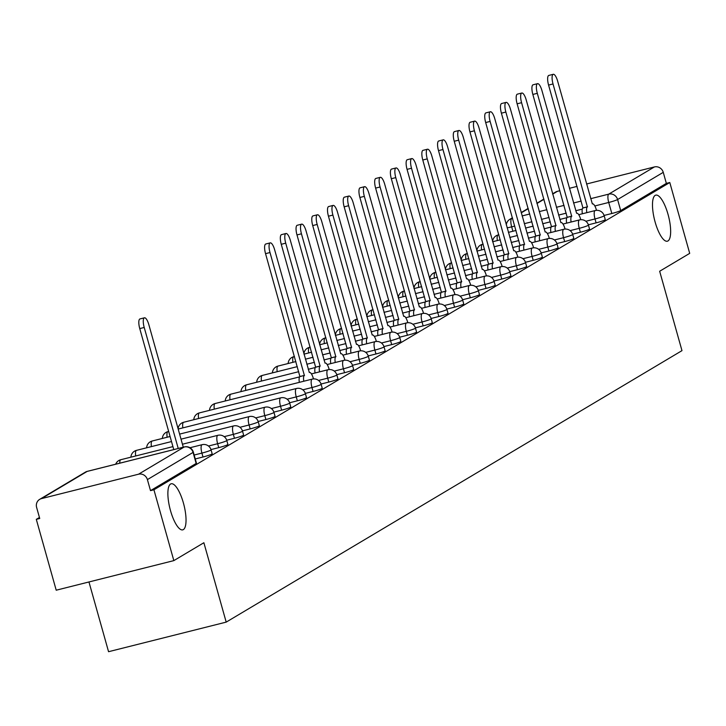 <?xml version="1.0" encoding="UTF-8"?>
<svg xmlns="http://www.w3.org/2000/svg" width="726" height="726" viewBox="0 0 726 726"><rect width="100%" height="100%" fill="white"/><g stroke="black" fill="none" stroke-linecap="round" stroke-linejoin="round"><path stroke-width="1.09" d="M655.115 222.011A23.758 7.224 -104.1 0 1 655.778 195.131A23.758 7.224 -104.1 0 1 668.02 214.324A23.758 7.224 -104.1 0 1 667.366 241.204A23.758 7.224 -104.1 0 1 655.115 222.011M170.51 510.659A23.758 7.224 -104.1 0 1 171.164 483.779A23.758 7.224 -104.1 0 1 183.406 502.973A23.758 7.224 -104.1 0 1 182.752 529.853A23.758 7.224 -104.1 0 1 170.51 510.659M588.35 224.815L596.1 222.864A7.423 0.644 -15.7 0 0 604.976 219.942A7.423 0.644 -15.7 0 0 605.266 219.651L604.159 215.74A7.423 0.644 164.3 0 1 603.878 216.021A7.423 0.644 164.3 0 1 595.002 218.953L585.846 221.249M572.623 234.18L580.373 232.229A7.423 0.644 -15.7 0 0 589.249 229.307A7.423 0.644 -15.7 0 0 589.539 229.017L588.441 225.105A7.423 0.644 164.3 0 1 588.151 225.387A7.423 0.644 164.3 0 1 579.275 228.318L570.119 230.614M556.906 243.546L564.656 241.595A7.423 0.644 -15.7 0 0 573.531 238.672A7.423 0.644 -15.7 0 0 573.812 238.382L572.714 234.471A7.423 0.644 164.3 0 1 572.424 234.752A7.423 0.644 164.3 0 1 563.548 237.683L554.401 239.979M541.179 252.911L548.929 250.96A7.423 0.644 -15.7 0 0 557.804 248.038A7.423 0.644 -15.7 0 0 558.094 247.748L556.987 243.836A7.423 0.644 164.3 0 1 556.706 244.118A7.423 0.644 164.3 0 1 547.831 247.049L538.674 249.345M525.452 262.277L533.202 260.325A7.423 0.644 -15.7 0 0 542.077 257.403A7.423 0.644 -15.7 0 0 542.367 257.113L541.269 253.202A7.423 0.644 164.3 0 1 540.979 253.483A7.423 0.644 164.3 0 1 532.104 256.414L522.947 258.71M509.734 271.642L517.484 269.691A7.423 0.644 -15.7 0 0 526.359 266.769A7.423 0.644 -15.7 0 0 526.64 266.478L525.542 262.567A7.423 0.644 164.3 0 1 525.252 262.848A7.423 0.644 164.3 0 1 516.377 265.78L507.229 268.075M494.007 281.007L501.757 279.056A7.423 0.644 -15.7 0 0 510.632 276.134A7.423 0.644 -15.7 0 0 510.922 275.844L509.815 271.932A7.423 0.644 164.3 0 1 509.534 272.214A7.423 0.644 164.3 0 1 500.659 275.145L491.502 277.441M478.28 290.373L486.03 288.422A7.423 0.644 -15.7 0 0 494.905 285.5A7.423 0.644 -15.7 0 0 495.196 285.209L494.097 281.298A7.423 0.644 164.3 0 1 493.807 281.579A7.423 0.644 164.3 0 1 484.932 284.51L475.775 286.806M462.562 299.738L470.312 297.787A7.423 0.644 -15.7 0 0 479.187 294.865A7.423 0.644 -15.7 0 0 479.469 294.575L478.37 290.663A7.423 0.644 164.3 0 1 478.08 290.945A7.423 0.644 164.3 0 1 469.214 293.876L460.057 296.172M446.835 309.104L454.585 307.152A7.423 0.644 -15.7 0 0 463.46 304.23A7.423 0.644 -15.7 0 0 463.751 303.94L462.653 300.029A7.423 0.644 164.3 0 1 462.362 300.31A7.423 0.644 164.3 0 1 453.487 303.241L444.33 305.537M431.117 318.469L438.867 316.518A7.423 0.644 -15.7 0 0 447.733 313.596A7.423 0.644 -15.7 0 0 448.024 313.305L446.926 309.394A7.423 0.644 164.3 0 1 446.635 309.675A7.423 0.644 164.3 0 1 437.76 312.607L428.612 314.902M415.39 327.834L423.14 325.883A7.423 0.644 -15.7 0 0 432.015 322.961A7.423 0.644 -15.7 0 0 432.306 322.671L431.199 318.759A7.423 0.644 164.3 0 1 430.917 319.041A7.423 0.644 164.3 0 1 422.042 321.972L412.885 324.268M399.663 337.2L407.413 335.249A7.423 0.644 -15.7 0 0 416.288 332.326A7.423 0.644 -15.7 0 0 416.579 332.045L415.481 328.125A7.423 0.644 164.3 0 1 415.19 328.406A7.423 0.644 164.3 0 1 406.315 331.337L397.158 333.633M383.945 346.565L391.695 344.614A7.423 0.644 -15.7 0 0 400.57 341.692A7.423 0.644 -15.7 0 0 400.852 341.411L399.754 337.49A7.423 0.644 164.3 0 1 399.463 337.772A7.423 0.644 164.3 0 1 390.588 340.703L381.44 342.999M368.218 355.931L375.968 353.979A7.423 0.644 -15.7 0 0 384.844 351.057A7.423 0.644 -15.7 0 0 385.134 350.776L384.027 346.856A7.423 0.644 164.3 0 1 383.745 347.137A7.423 0.644 164.3 0 1 374.87 350.068L365.713 352.364M352.491 365.296L360.241 363.345A7.423 0.644 -15.7 0 0 369.117 360.423A7.423 0.644 -15.7 0 0 369.407 360.141L368.309 356.221A7.423 0.644 164.3 0 1 368.018 356.502A7.423 0.644 164.3 0 1 359.143 359.434L349.986 361.73M336.773 374.661L344.523 372.71A7.423 0.644 -15.7 0 0 353.399 369.788A7.423 0.644 -15.7 0 0 353.68 369.507L352.582 365.586A7.423 0.644 164.3 0 1 352.291 365.868A7.423 0.644 164.3 0 1 343.416 368.799L334.269 371.095M321.046 384.027L328.796 382.076A7.423 0.644 -15.7 0 0 337.672 379.154A7.423 0.644 -15.7 0 0 337.962 378.872L336.855 374.952A7.423 0.644 164.3 0 1 336.574 375.233A7.423 0.644 164.3 0 1 327.698 378.164L318.542 380.46M305.319 393.392L313.069 391.441A7.423 0.644 -15.7 0 0 321.945 388.519A7.423 0.644 -15.7 0 0 322.235 388.238L321.137 384.317A7.423 0.644 164.3 0 1 320.847 384.599A7.423 0.644 164.3 0 1 311.971 387.53L302.824 389.826M289.601 402.758L297.351 400.806A7.423 0.644 -15.7 0 0 306.227 397.884A7.423 0.644 -15.7 0 0 306.517 397.603L305.41 393.683A7.423 0.644 164.3 0 1 305.12 393.964A7.423 0.644 164.3 0 1 296.253 396.895L287.097 399.191M273.874 412.123L281.624 410.172A7.423 0.644 -15.7 0 0 290.5 407.25A7.423 0.644 -15.7 0 0 290.79 406.968L289.692 403.048A7.423 0.644 164.3 0 1 289.402 403.329A7.423 0.644 164.3 0 1 280.526 406.261L271.37 408.556M258.157 421.488L265.907 419.537A7.423 0.644 -15.7 0 0 274.782 416.615A7.423 0.644 -15.7 0 0 275.063 416.334L273.965 412.413A7.423 0.644 164.3 0 1 273.675 412.695A7.423 0.644 164.3 0 1 264.799 415.626L255.652 417.922M242.43 430.854L250.18 428.903A7.423 0.644 -15.7 0 0 259.055 425.98A7.423 0.644 -15.7 0 0 259.345 425.699L258.238 421.779A7.423 0.644 164.3 0 1 257.957 422.06A7.423 0.644 164.3 0 1 249.082 424.991L239.925 427.287M226.703 440.219L234.453 438.268A7.423 0.644 -15.7 0 0 243.328 435.346A7.423 0.644 -15.7 0 0 243.618 435.065L242.52 431.144A7.423 0.644 164.3 0 1 242.23 431.425A7.423 0.644 164.3 0 1 233.355 434.357L224.198 436.653M210.985 449.585L218.735 447.633A7.423 0.644 -15.7 0 0 227.61 444.711A7.423 0.644 -15.7 0 0 227.891 444.43L226.793 440.51A7.423 0.644 164.3 0 1 226.503 440.791A7.423 0.644 164.3 0 1 217.628 443.722L208.48 446.018M195.267 458.95L203.008 456.999A7.423 0.644 -15.7 0 0 211.883 454.077A7.423 0.644 -15.7 0 0 212.173 453.795L211.066 449.875A7.423 0.644 164.3 0 1 210.785 450.156A7.423 0.644 164.3 0 1 201.91 453.088L194.16 455.03M39.449 517.484L36.3 519.353L39.73 518.491L36.627 507.456A7.423 7.042 -120.8 0 1 41.482 498.608L138.539 474.205L184.195 447.007L87.147 471.419L41.482 498.608M88.962 581.962L108.564 651.703L226.194 622.118L203.879 542.73L173.841 560.617L153.93 489.778L669.789 182.516L689.7 253.365L659.662 271.252L681.977 350.64L226.194 622.118M173.841 560.617L56.211 590.202L36.3 519.353M586.563 184.005L654.398 166.944A7.423 7.042 59.2 0 1 663.255 172.343L666.359 183.379L620.694 210.576A7.423 0.644 164.3 0 1 611.827 213.498L604.077 215.45M552.613 193.842L555.544 192.091A7.423 7.042 59.2 0 1 557.341 191.355L559.9 190.711M569.42 188.315L577.052 186.391M666.359 183.379L669.789 182.516M150.5 490.64L196.156 463.442A7.423 0.644 -15.7 0 0 196.447 463.161L193.343 452.116A7.423 0.644 164.3 0 1 193.062 452.407L147.396 479.605L150.5 490.64L153.93 489.778M147.396 479.605A7.423 7.042 -120.8 0 0 138.539 474.205M173.768 449.603L139.755 328.588A8.54 2.595 -104.1 0 1 139.991 318.923L144.447 317.806A8.54 2.595 75.9 0 0 144.211 327.462L178.233 448.477M183.288 447.207L148.848 324.704A8.54 2.595 75.9 0 0 144.447 317.806M313.469 378.918L313.333 378.428A7.423 2.26 75.9 0 0 309.503 372.429A7.423 2.26 75.9 0 0 309.312 372.511L274.637 249.78A8.54 2.595 75.9 0 0 270.235 242.874A8.54 2.595 75.9 0 0 269.999 252.539L304.375 375.451A7.423 2.26 75.9 0 0 303.795 381.232M299.339 382.357A7.423 2.26 -104.1 0 1 299.92 376.576L265.544 253.664A8.54 2.595 -104.1 0 1 265.78 244L270.235 242.874M304.53 375.36L300.065 376.485M329.196 369.552L329.06 369.062A7.423 2.26 75.9 0 0 325.23 363.064A7.423 2.26 75.9 0 0 325.039 363.145L290.364 240.415A8.54 2.595 75.9 0 0 285.962 233.509A8.54 2.595 75.9 0 0 285.726 243.174L320.102 366.085A7.423 2.26 75.9 0 0 319.522 371.866M315.057 372.992A7.423 2.26 -104.1 0 1 315.638 367.211L281.271 244.299A8.54 2.595 -104.1 0 1 281.506 234.634L285.962 233.509M320.248 365.995L315.792 367.12M344.914 360.187L344.777 359.697A7.423 2.26 75.9 0 0 340.957 353.698A7.423 2.26 75.9 0 0 340.766 353.78L306.091 231.049A8.54 2.595 75.9 0 0 301.689 224.143A8.54 2.595 75.9 0 0 301.453 233.808L335.82 356.72A7.423 2.26 75.9 0 0 335.24 362.501M330.784 363.626A7.423 2.26 -104.1 0 1 331.365 357.845L296.988 234.934A8.54 2.595 -104.1 0 1 297.224 225.269L301.689 224.143M335.975 356.629L331.519 357.755M360.64 350.821L360.504 350.331A7.423 2.26 75.9 0 0 356.675 344.333A7.423 2.26 75.9 0 0 356.484 344.414L321.809 221.684A8.54 2.595 75.9 0 0 317.407 214.778A8.54 2.595 75.9 0 0 317.171 224.443L351.547 347.355A7.423 2.26 75.9 0 0 350.967 353.135M346.511 354.261A7.423 2.26 -104.1 0 1 347.092 348.48L312.715 225.568A8.54 2.595 -104.1 0 1 312.951 215.903L317.407 214.778M351.702 347.264L347.237 348.389M376.367 341.456L376.222 340.966A7.423 2.26 75.9 0 0 372.402 334.967A7.423 2.26 75.9 0 0 372.211 335.049L337.536 212.319A8.54 2.595 75.9 0 0 333.134 205.413A8.54 2.595 75.9 0 0 332.898 215.077L367.274 337.989A7.423 2.26 75.9 0 0 366.684 343.77M362.229 344.895A7.423 2.26 -104.1 0 1 362.809 339.115L328.442 216.203A8.54 2.595 -104.1 0 1 328.678 206.538L333.134 205.413M367.42 337.899L362.964 339.024M392.085 332.091L391.949 331.6A7.423 2.26 75.9 0 0 388.12 325.602A7.423 2.26 75.9 0 0 387.929 325.684L353.253 202.953A8.54 2.595 75.9 0 0 348.861 196.047A8.54 2.595 75.9 0 0 348.625 205.712L382.992 328.624A7.423 2.26 75.9 0 0 382.411 334.405M377.956 335.53A7.423 2.26 -104.1 0 1 378.536 329.749L344.16 206.837A8.54 2.595 -104.1 0 1 344.396 197.173L348.861 196.047M383.147 328.533L378.691 329.658M407.812 322.725L407.676 322.235A7.423 2.26 75.9 0 0 403.847 316.237A7.423 2.26 75.9 0 0 403.656 316.318L368.98 193.588A8.54 2.595 75.9 0 0 364.579 186.682A8.54 2.595 75.9 0 0 364.343 196.347L398.719 319.259A7.423 2.26 75.9 0 0 398.138 325.039M393.673 326.165A7.423 2.26 -104.1 0 1 394.263 320.384L359.887 197.472A8.54 2.595 -104.1 0 1 360.123 187.807L364.579 186.682M398.873 319.168L394.409 320.293M423.539 313.36L423.394 312.87A7.423 2.26 75.9 0 0 419.574 306.871A7.423 2.26 75.9 0 0 419.383 306.953L384.707 184.222A8.54 2.595 75.9 0 0 380.306 177.316A8.54 2.595 75.9 0 0 380.07 186.981L414.437 309.893A7.423 2.26 75.9 0 0 413.856 315.674M409.4 316.799A7.423 2.26 -104.1 0 1 409.981 311.018L375.614 188.107A8.54 2.595 -104.1 0 1 375.85 178.442L380.306 177.316M414.591 309.802L410.136 310.928M439.257 303.994L439.121 303.504A7.423 2.26 75.9 0 0 435.291 297.506A7.423 2.26 75.9 0 0 435.101 297.587L400.425 174.857A8.54 2.595 75.9 0 0 396.033 167.951A8.54 2.595 75.9 0 0 395.788 177.616L430.164 300.528A7.423 2.26 75.9 0 0 429.583 306.308M425.127 307.434A7.423 2.26 -104.1 0 1 425.708 301.653L391.332 178.732A8.54 2.595 -104.1 0 1 391.568 169.076L396.033 167.951M430.318 300.437L425.863 301.562M454.984 294.629L454.848 294.139A7.423 2.26 75.9 0 0 451.018 288.14A7.423 2.26 75.9 0 0 450.828 288.222L416.152 165.492A8.54 2.595 75.9 0 0 411.751 158.586A8.54 2.595 75.9 0 0 411.515 168.25L445.891 291.162A7.423 2.26 75.9 0 0 445.31 296.943M440.845 298.068A7.423 2.26 -104.1 0 1 441.426 292.288L407.059 169.367A8.54 2.595 -104.1 0 1 407.295 159.711L411.751 158.586M446.036 291.072L441.58 292.197M470.702 285.264L470.566 284.774A7.423 2.26 75.9 0 0 466.745 278.775A7.423 2.26 75.9 0 0 466.555 278.857L431.879 156.126A8.54 2.595 75.9 0 0 427.478 149.22A8.54 2.595 75.9 0 0 427.242 158.885L461.609 281.797A7.423 2.26 75.9 0 0 461.028 287.578M456.572 288.703A7.423 2.26 -104.1 0 1 457.153 282.922L422.777 160.001A8.54 2.595 -104.1 0 1 423.022 150.346L427.478 149.22M461.763 281.706L457.307 282.831M486.429 275.898L486.293 275.408A7.423 2.26 75.9 0 0 482.463 269.41A7.423 2.26 75.9 0 0 482.273 269.491L447.597 146.761A8.54 2.595 75.9 0 0 443.196 139.855A8.54 2.595 75.9 0 0 442.96 149.52L477.336 272.431A7.423 2.26 75.9 0 0 476.755 278.212M472.299 279.338A7.423 2.26 -104.1 0 1 472.88 273.557L438.504 150.636A8.54 2.595 -104.1 0 1 438.74 140.98L443.196 139.855M477.49 272.341L473.025 273.466M502.156 266.533L502.02 266.043A7.423 2.26 75.9 0 0 498.19 260.044A7.423 2.26 75.9 0 0 498 260.126L463.324 137.395A8.54 2.595 75.9 0 0 458.923 130.489A8.54 2.595 75.9 0 0 458.687 140.154L493.063 263.066A7.423 2.26 75.9 0 0 492.473 268.847M488.017 269.972A7.423 2.26 -104.1 0 1 488.598 264.191L454.231 141.271A8.54 2.595 -104.1 0 1 454.467 131.615L458.923 130.489M493.208 262.975L488.752 264.101M517.874 257.167L517.738 256.677A7.423 2.26 75.9 0 0 513.917 250.679A7.423 2.26 75.9 0 0 513.727 250.76L479.051 128.03A8.54 2.595 75.9 0 0 474.65 121.124A8.54 2.595 75.9 0 0 474.414 130.789L508.781 253.701A7.423 2.26 75.9 0 0 508.2 259.481M503.744 260.607A7.423 2.26 -104.1 0 1 504.325 254.826L469.949 131.905A8.54 2.595 -104.1 0 1 470.185 122.249L474.65 121.124M508.935 253.61L504.479 254.735M533.601 247.802L533.465 247.312A7.423 2.26 75.9 0 0 529.635 241.313A7.423 2.26 75.9 0 0 529.445 241.395L494.769 118.665A8.54 2.595 75.9 0 0 490.368 111.759A8.54 2.595 75.9 0 0 490.132 121.424L524.508 244.335A7.423 2.26 75.9 0 0 523.927 250.116M519.462 251.241A7.423 2.26 -104.1 0 1 520.052 245.461L485.676 122.54A8.54 2.595 -104.1 0 1 485.912 112.884L490.368 111.759M524.662 244.245L520.197 245.37M549.328 238.437L549.183 237.946A7.423 2.26 75.9 0 0 545.362 231.948A7.423 2.26 75.9 0 0 545.172 232.03L510.496 109.299A8.54 2.595 75.9 0 0 506.095 102.393A8.54 2.595 75.9 0 0 505.859 112.058L540.235 234.97A7.423 2.26 75.9 0 0 539.645 240.751M535.189 241.876A7.423 2.26 -104.1 0 1 535.77 236.095L501.403 113.174A8.54 2.595 -104.1 0 1 501.639 103.519L506.095 102.393M540.38 234.879L535.924 236.004M565.046 229.071L564.91 228.581A7.423 2.26 75.9 0 0 561.08 222.583A7.423 2.26 75.9 0 0 560.889 222.664L526.214 99.934A8.54 2.595 75.9 0 0 521.822 93.028A8.54 2.595 75.9 0 0 521.586 102.693L555.953 225.605A7.423 2.26 75.9 0 0 555.372 231.385M550.916 232.511A7.423 2.26 -104.1 0 1 551.497 226.73L517.121 103.809A8.54 2.595 -104.1 0 1 517.357 94.153L521.822 93.028M556.107 225.514L551.651 226.639M580.773 219.706L580.637 219.216A7.423 2.26 75.9 0 0 576.807 213.217A7.423 2.26 75.9 0 0 576.616 213.299L541.941 90.569A8.54 2.595 75.9 0 0 537.539 83.662A8.54 2.595 75.9 0 0 537.304 93.327L571.68 216.239A7.423 2.26 75.9 0 0 571.099 222.02M566.634 223.145A7.423 2.26 -104.1 0 1 567.224 217.364L532.848 94.444A8.54 2.595 -104.1 0 1 533.084 84.788L537.539 83.662M571.825 216.148L567.369 217.274M596.5 210.34L596.355 209.85A7.423 2.26 75.9 0 0 592.534 203.852A7.423 2.26 75.9 0 0 592.343 203.933L557.668 81.203A8.54 2.595 75.9 0 0 553.266 74.297A8.54 2.595 75.9 0 0 553.03 83.962L587.398 206.874A7.423 2.26 75.9 0 0 586.817 212.654M582.361 213.78A7.423 2.26 -104.1 0 1 582.942 207.999L548.575 85.078A8.54 2.595 -104.1 0 1 548.811 75.422L553.266 74.297M587.552 206.783L583.096 207.908M596.1 222.864L595.002 218.953A7.423 2.26 -104.1 0 1 595.011 210.631A7.423 2.26 75.9 0 1 595.202 210.549L578.731 214.687M580.373 232.229L579.275 228.318A7.423 2.26 -104.1 0 1 579.294 219.996A7.423 2.26 75.9 0 1 579.484 219.914L563.004 224.053M564.656 241.595L563.548 237.683A7.423 2.26 -104.1 0 1 563.567 229.362A7.423 2.26 75.9 0 1 563.757 229.28L547.286 233.418M548.929 250.96L547.831 247.049A7.423 2.26 -104.1 0 1 547.84 238.727A7.423 2.26 75.9 0 1 548.03 238.645L531.559 242.783M533.202 260.325L532.104 256.414A7.423 2.26 -104.1 0 1 532.122 248.092A7.423 2.26 75.9 0 1 532.312 248.011L515.841 252.149M517.484 269.691L516.377 265.78A7.423 2.26 -104.1 0 1 516.395 257.458A7.423 2.26 75.9 0 1 516.585 257.376L500.114 261.514M501.757 279.056L500.659 275.145A7.423 2.26 -104.1 0 1 500.668 266.823A7.423 2.26 75.9 0 1 500.858 266.741L484.387 270.88M486.03 288.422L484.932 284.51A7.423 2.26 -104.1 0 1 484.95 276.189A7.423 2.26 75.9 0 1 485.14 276.107L468.669 280.245M470.312 297.787L469.214 293.876A7.423 2.26 -104.1 0 1 469.223 285.554A7.423 2.26 75.9 0 1 469.413 285.472L452.942 289.61M454.585 307.152L453.487 303.241A7.423 2.26 -104.1 0 1 453.496 294.919A7.423 2.26 75.9 0 1 453.696 294.838L437.215 298.976M438.867 316.518L437.76 312.607A7.423 2.26 -104.1 0 1 437.778 304.285A7.423 2.26 75.9 0 1 437.969 304.203L421.497 308.341M423.14 325.883L422.042 321.972A7.423 2.26 -104.1 0 1 422.051 313.65A7.423 2.26 75.9 0 1 422.242 313.568L405.77 317.707M407.413 335.249L406.315 331.337A7.423 2.26 -104.1 0 1 406.333 323.016A7.423 2.26 75.9 0 1 406.524 322.934L390.053 327.072M391.695 344.614L390.588 340.703A7.423 2.26 -104.1 0 1 390.606 332.381A7.423 2.26 75.9 0 1 390.797 332.299L374.326 336.437M375.968 353.979L374.87 350.068A7.423 2.26 -104.1 0 1 374.879 341.746A7.423 2.26 75.9 0 1 375.07 341.665L358.599 345.803M360.241 363.345L359.143 359.434A7.423 2.26 -104.1 0 1 359.161 351.112A7.423 2.26 75.9 0 1 359.352 351.03L342.881 355.168M344.523 372.71L343.416 368.799A7.423 2.26 -104.1 0 1 343.434 360.477A7.423 2.26 75.9 0 1 343.625 360.395L327.154 364.534M328.796 382.076L327.698 378.164A7.423 2.26 -104.1 0 1 327.707 369.843A7.423 2.26 75.9 0 1 327.898 369.761L311.427 373.899M313.069 391.441L311.971 387.53A7.423 2.26 -104.1 0 1 311.989 379.208A7.423 2.26 75.9 0 1 312.18 379.126L215.123 403.529A7.423 2.26 75.9 0 0 214.932 403.611A7.423 2.26 75.9 0 0 214.315 409.146M297.351 400.806L296.253 396.895A7.423 2.26 -104.1 0 1 296.262 388.573A7.423 2.26 75.9 0 1 296.453 388.492L199.405 412.894A7.423 2.26 75.9 0 0 199.214 412.976A7.423 2.26 75.9 0 0 198.588 418.512M281.624 410.172L280.526 406.261A7.423 2.26 -104.1 0 1 280.545 397.939A7.423 2.26 75.9 0 1 280.735 397.857L183.678 422.26A7.423 2.26 75.9 0 0 183.487 422.341A7.423 2.26 75.9 0 0 182.861 427.877M265.907 419.537L264.799 415.626A7.423 2.26 -104.1 0 1 264.818 407.304A7.423 2.26 75.9 0 1 265.008 407.222L178.188 429.057M250.18 428.903L249.082 424.991A7.423 2.26 -104.1 0 1 249.091 416.67A7.423 2.26 75.9 0 1 249.281 416.588L179.603 434.112M234.453 438.268L233.355 434.357A7.423 2.26 -104.1 0 1 233.373 426.035A7.423 2.26 75.9 0 1 233.563 425.953L181.028 439.166M218.735 447.633L217.628 443.722A7.423 2.26 -104.1 0 1 217.646 435.4A7.423 2.26 75.9 0 1 217.836 435.319L182.444 444.221M203.008 456.999L201.91 453.088A7.423 2.26 -104.1 0 1 201.919 444.766A7.423 2.26 75.9 0 1 202.109 444.684L189.976 447.733M611.827 213.498L608.724 202.463L594.83 205.957M582.297 209.106L575.727 210.758M566.216 213.154L558.584 215.068M549.065 217.464L541.442 219.379M531.922 221.775L524.29 223.69M514.779 226.085L511.667 226.866A7.423 0.644 164.3 0 1 507.084 227.764M512.901 231.249L511.667 226.866A7.423 2.26 75.9 0 1 511.685 218.544L512.592 218.317M522.112 215.921L529.744 214.007M539.255 211.611L546.887 209.696M556.397 207.3L564.029 205.385M573.54 202.99L581.172 201.075M590.692 198.679L608.733 194.141L654.398 166.944M557.341 191.355L552.695 194.123M543.965 199.314L536.968 203.489M528.247 208.68L521.25 212.854M512.52 218.045L511.685 218.544A7.423 7.042 -120.8 0 0 509.888 219.288A7.423 7.423 0 0 0 506.294 224.96M120.988 459.703A7.423 2.26 75.9 0 0 120.779 459.721A7.423 2.26 75.9 0 0 120.589 459.803A7.423 2.26 75.9 0 0 119.763 463.179M136.715 450.338A7.423 2.26 75.9 0 0 136.506 450.356A7.423 2.26 75.9 0 0 136.316 450.438A7.423 2.26 75.9 0 0 135.698 455.973M152.433 440.972A7.423 2.26 75.9 0 0 152.233 440.991A7.423 2.26 75.9 0 0 152.043 441.072A7.423 2.26 75.9 0 0 151.416 446.608M168.16 431.607A7.423 2.26 75.9 0 0 167.951 431.625A7.423 2.26 75.9 0 0 167.76 431.707A7.423 2.26 75.9 0 0 167.143 437.243M183.887 422.242A7.423 2.26 75.9 0 0 183.678 422.26A7.423 7.423 0 0 0 178.097 428.757M199.605 412.876A7.423 2.26 75.9 0 0 199.405 412.894A7.423 7.423 0 0 0 193.797 419.719M215.332 403.511A7.423 2.26 75.9 0 0 215.123 403.529A7.423 7.423 0 0 0 209.524 410.353M231.059 394.145A7.423 2.26 75.9 0 0 230.85 394.164A7.423 2.26 75.9 0 0 230.659 394.245A7.423 2.26 75.9 0 0 230.033 399.781M246.776 384.78A7.423 2.26 75.9 0 0 246.577 384.798A7.423 2.26 75.9 0 0 246.377 384.88A7.423 2.26 75.9 0 0 245.76 390.416M262.503 375.415A7.423 2.26 75.9 0 0 262.295 375.433A7.423 2.26 75.9 0 0 262.104 375.514A7.423 2.26 75.9 0 0 261.487 381.05M278.221 366.049A7.423 2.26 75.9 0 0 278.022 366.067A7.423 2.26 75.9 0 0 277.831 366.149A7.423 2.26 75.9 0 0 277.205 371.685M293.948 356.684A7.423 2.26 75.9 0 0 293.74 356.702A7.423 2.26 75.9 0 0 293.549 356.784A7.423 2.26 75.9 0 0 292.932 362.319M309.675 347.318A7.423 2.26 75.9 0 0 309.467 347.337A7.423 2.26 75.9 0 0 309.276 347.418A7.423 2.26 75.9 0 0 308.65 352.954M325.393 337.953A7.423 2.26 75.9 0 0 325.194 337.971A7.423 2.26 75.9 0 0 325.003 338.053A7.423 2.26 75.9 0 0 324.377 343.589M341.12 328.588A7.423 2.26 75.9 0 0 340.911 328.606A7.423 2.26 75.9 0 0 340.721 328.687A7.423 2.26 75.9 0 0 340.104 334.223M356.847 319.222A7.423 2.26 75.9 0 0 356.638 319.24A7.423 2.26 75.9 0 0 356.448 319.322A7.423 2.26 75.9 0 0 355.822 324.858M372.565 309.857A7.423 2.26 75.9 0 0 372.365 309.875A7.423 2.26 75.9 0 0 372.175 309.957A7.423 2.26 75.9 0 0 371.549 315.492M388.292 300.491A7.423 2.26 75.9 0 0 388.083 300.51A7.423 2.26 75.9 0 0 387.893 300.591A7.423 2.26 75.9 0 0 387.276 306.127M404.019 291.126A7.423 2.26 75.9 0 0 403.81 291.144A7.423 2.26 75.9 0 0 403.62 291.226A7.423 2.26 75.9 0 0 402.994 296.762M419.737 281.761A7.423 2.26 75.9 0 0 419.528 281.779A7.423 2.26 75.9 0 0 419.338 281.86A7.423 2.26 75.9 0 0 418.72 287.396M435.464 272.395A7.423 2.26 75.9 0 0 435.255 272.413A7.423 2.26 75.9 0 0 435.065 272.495A7.423 2.26 75.9 0 0 434.447 278.031M451.182 263.03A7.423 2.26 75.9 0 0 450.982 263.048A7.423 2.26 75.9 0 0 450.792 263.13A7.423 2.26 75.9 0 0 450.165 268.665M466.909 253.664A7.423 2.26 75.9 0 0 466.7 253.683A7.423 2.26 75.9 0 0 466.509 253.764A7.423 2.26 75.9 0 0 465.892 259.3M482.636 244.299A7.423 2.26 75.9 0 0 482.427 244.317A7.423 2.26 75.9 0 0 482.236 244.399A7.423 2.26 75.9 0 0 481.61 249.935M498.354 234.934A7.423 2.26 75.9 0 0 498.154 234.952A7.423 2.26 75.9 0 0 497.963 235.033A7.423 2.26 75.9 0 0 497.337 240.569M196.156 463.442L193.062 452.407A7.423 7.042 59.2 0 0 184.195 447.007A7.423 2.26 -104.1 0 1 184.386 446.926A7.423 2.26 -104.1 0 1 184.64 446.917M620.694 210.576L617.599 199.541A7.423 0.644 164.3 0 1 608.724 202.463A7.423 2.26 75.9 0 1 608.733 194.141A7.423 7.042 59.2 0 1 617.599 199.541L663.255 172.343M193.343 452.116A7.423 7.423 0 0 0 184.386 446.926L87.338 471.337A7.423 7.423 0 0 0 85.35 472.154A7.423 7.042 -120.8 0 1 87.147 471.419A7.423 2.26 -104.1 0 1 87.338 471.337A7.423 2.26 -104.1 0 1 87.537 471.319M144.211 327.462L139.755 328.588M304.375 375.451L299.92 376.576M269.999 252.539L265.544 253.664M320.102 366.085L315.638 367.211M285.726 243.174L281.271 244.299M335.82 356.72L331.365 357.845M301.453 233.808L296.988 234.934M351.547 347.355L347.092 348.48M317.171 224.443L312.715 225.568M367.274 337.989L362.809 339.115M332.898 215.077L328.442 216.203M382.992 328.624L378.536 329.749M348.625 205.712L344.16 206.837M398.719 319.259L394.263 320.384M364.343 196.347L359.887 197.472M414.437 309.893L409.981 311.018M380.07 186.981L375.614 188.107M430.164 300.528L425.708 301.653M395.788 177.616L391.332 178.732M445.891 291.162L441.426 292.288M411.515 168.25L407.059 169.367M461.609 281.797L457.153 282.922M427.242 158.885L422.777 160.001M477.336 272.431L472.88 273.557M442.96 149.52L438.504 150.636M493.063 263.066L488.598 264.191M458.687 140.154L454.231 141.271M508.781 253.701L504.325 254.826M474.414 130.789L469.949 131.905M524.508 244.335L520.052 245.461M490.132 121.424L485.676 122.54M540.235 234.97L535.77 236.095M505.859 112.058L501.403 113.174M555.953 225.605L551.497 226.73M521.586 102.693L517.121 103.809M571.68 216.239L567.224 217.364M537.304 93.327L532.848 94.444M587.398 206.874L582.942 207.999M553.03 83.962L548.575 85.078M211.066 449.875A7.423 7.423 0 0 0 202.109 444.684M172.933 446.608L120.779 459.721A7.423 7.423 0 0 0 115.688 464.204M226.793 440.51A7.423 7.423 0 0 0 217.836 435.319M171.508 441.553L136.506 450.356A7.423 7.423 0 0 0 130.907 457.18M242.52 431.144A7.423 7.423 0 0 0 233.563 425.953M170.093 436.498L152.233 440.991A7.423 7.423 0 0 0 146.625 447.815M258.238 421.779A7.423 7.423 0 0 0 249.281 416.588M168.668 431.444L167.951 431.625A7.423 7.423 0 0 0 162.352 438.45M273.965 412.413A7.423 7.423 0 0 0 265.008 407.222M289.692 403.048A7.423 7.423 0 0 0 280.735 397.857M305.41 393.683A7.423 7.423 0 0 0 296.453 388.492M321.137 384.317A7.423 7.423 0 0 0 312.18 379.126M299.611 376.876L230.85 394.164A7.423 7.423 0 0 0 225.241 400.988M336.855 374.952A7.423 7.423 0 0 0 327.898 369.761M298.722 371.685L246.577 384.798A7.423 7.423 0 0 0 240.968 391.623M308.232 369.298L315.329 367.51M352.582 365.586A7.423 7.423 0 0 0 343.625 360.395M297.297 366.63L262.295 375.433A7.423 7.423 0 0 0 256.695 382.257M306.817 364.243L314.449 362.319M323.959 359.933L331.056 358.145M368.309 356.221A7.423 7.423 0 0 0 359.352 351.03M295.881 361.575L278.022 366.067A7.423 7.423 0 0 0 272.413 372.892M305.392 359.188L313.024 357.265M322.535 354.878L330.167 352.954M339.686 350.567L346.783 348.779M384.027 346.856A7.423 7.423 0 0 0 375.07 341.665M294.457 356.52L293.74 356.702A7.423 7.423 0 0 0 288.14 363.526M303.976 354.134L311.599 352.21M321.119 349.823L328.751 347.899M338.262 345.512L345.894 343.589M355.404 341.202L362.501 339.414M399.754 337.49A7.423 7.423 0 0 0 390.797 332.299M310.183 347.155L309.467 347.337A7.423 7.423 0 0 0 303.885 353.834M319.694 344.768L327.326 342.844M336.837 340.458L344.469 338.534M353.989 336.147L361.612 334.223M371.131 331.836L378.228 330.049M415.481 328.125A7.423 7.423 0 0 0 406.524 322.934M325.91 337.79L325.194 337.971A7.423 7.423 0 0 0 319.612 344.469M335.421 335.403L343.053 333.479M352.564 331.092L360.196 329.168M369.706 326.782L377.339 324.858M386.849 322.471L393.946 320.683M431.199 318.759A7.423 7.423 0 0 0 422.242 313.568M341.628 328.424L340.911 328.606A7.423 7.423 0 0 0 335.339 335.103M351.139 326.038L358.771 324.114M368.291 321.727L375.923 319.803M385.433 317.416L393.065 315.492M402.576 313.106L409.673 311.318M446.926 309.394A7.423 7.423 0 0 0 437.969 304.203M357.355 319.059L356.638 319.24A7.423 7.423 0 0 0 351.057 325.738M366.866 316.672L374.498 314.748M384.009 312.361L391.641 310.438M401.151 308.051L408.783 306.127M418.303 303.74L425.4 301.952M462.653 300.029A7.423 7.423 0 0 0 453.696 294.838M373.073 309.693L372.365 309.875A7.423 7.423 0 0 0 366.784 316.373M382.593 307.307L390.225 305.383M399.736 302.996L407.368 301.072M416.878 298.685L424.51 296.762M434.021 294.375L441.118 292.587M478.37 290.663A7.423 7.423 0 0 0 469.413 285.472M388.8 300.328L388.083 300.51A7.423 7.423 0 0 0 382.502 307.007M398.311 297.941L405.943 296.017M415.463 293.631L423.086 291.707M432.605 289.32L440.237 287.396M449.748 285.009L456.845 283.222M494.097 281.298A7.423 7.423 0 0 0 485.14 276.107M404.527 290.963L403.81 291.144A7.423 7.423 0 0 0 398.229 297.642M414.038 288.576L421.67 286.652M431.18 284.265L438.813 282.341M448.323 279.955L455.955 278.031M465.475 275.644L472.572 273.856M509.815 271.932A7.423 7.423 0 0 0 500.858 266.741M420.245 281.597L419.528 281.779A7.423 7.423 0 0 0 413.956 288.276M429.765 279.211L437.397 277.287M446.907 274.9L454.54 272.976M464.05 270.589L471.682 268.665M481.193 266.279L488.289 264.491M525.542 262.567A7.423 7.423 0 0 0 516.585 257.376M435.972 272.232L435.255 272.413A7.423 7.423 0 0 0 429.674 278.911M445.483 269.845L453.115 267.921M462.625 265.535L470.257 263.611M479.777 261.224L487.409 259.3M496.92 256.913L504.016 255.125M541.269 253.202A7.423 7.423 0 0 0 532.312 248.011M451.699 262.866L450.982 263.048A7.423 7.423 0 0 0 445.401 269.546M461.21 260.48L468.842 258.556M478.352 256.169L485.984 254.245M495.495 251.858L503.127 249.935M512.638 247.548L519.743 245.76M556.987 243.836A7.423 7.423 0 0 0 548.03 238.645M467.417 253.501L466.7 253.683A7.423 7.423 0 0 0 461.128 260.171M476.937 251.114L484.56 249.19M494.079 246.804L501.711 244.88M511.222 242.493L518.854 240.569M528.365 238.182L535.461 236.395M572.714 234.471A7.423 7.423 0 0 0 563.757 229.28M483.144 244.136L482.427 244.317A7.423 7.423 0 0 0 476.846 250.806M492.655 241.749L500.287 239.825M509.797 237.438L517.429 235.514M526.949 233.128L534.572 231.204M544.092 228.817L551.188 227.029M588.441 225.105A7.423 7.423 0 0 0 579.484 219.914M498.862 234.77L498.154 234.952A7.423 7.423 0 0 0 492.573 241.44M508.382 232.384L516.014 230.46M525.524 228.073L533.156 226.149M542.667 223.762L550.299 221.838M559.81 219.452L566.906 217.664M604.159 215.74A7.423 7.423 0 0 0 595.202 210.549M543.892 199.033L536.895 203.207M528.165 208.398L521.168 212.573M512.438 217.764L509.888 219.288M85.35 472.154L39.685 499.352"/></g></svg>
